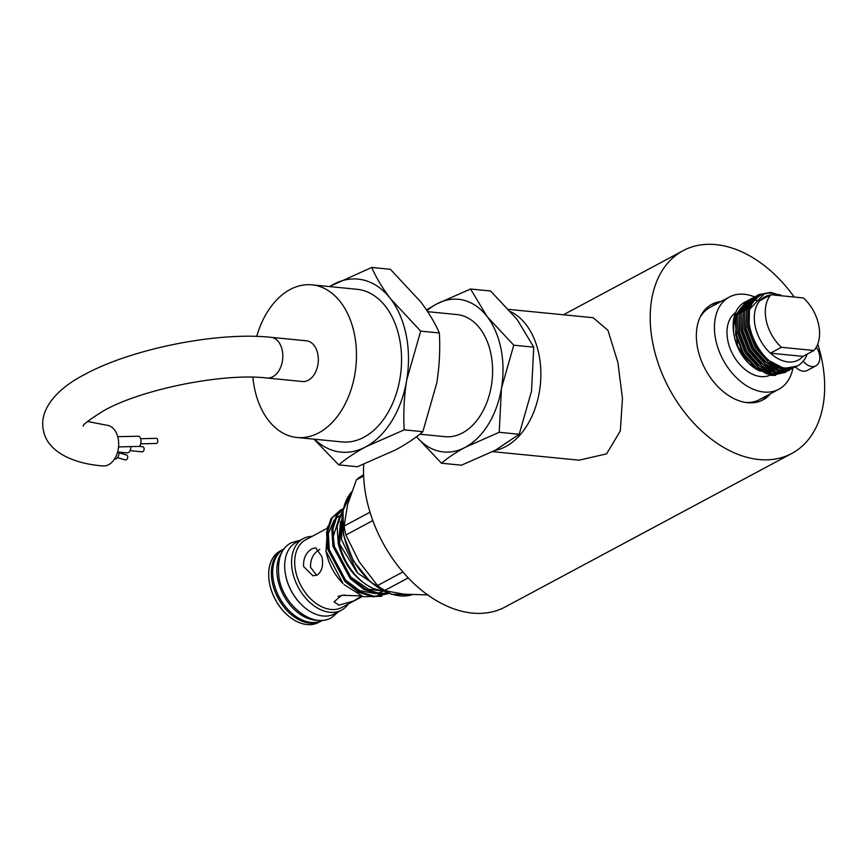 <?xml version="1.0" encoding="UTF-8"?>
<svg xmlns="http://www.w3.org/2000/svg" width="868" height="868" viewBox="0 0 868 868"><rect width="100%" height="100%" fill="white"/><g stroke="black" fill="none" stroke-linecap="round" stroke-linejoin="round"><path stroke-width="1.3" d="M87.505 421.479L106.829 425.222A20.452 13.79 95.6 0 1 118.157 438.438A20.452 13.79 95.6 0 1 102.815 465.932C73.639 463.718 47.284 452.033 43.4 430.289C38.659 408.73 58.373 387.855 84.728 374.466C131.741 348.73 217.759 331.565 270.968 337.316L306.469 340.809A20.452 13.79 -84.4 0 1 317.796 354.025A20.452 13.79 -84.4 0 1 302.455 381.519L266.953 378.014A20.452 13.79 -84.4 0 0 282.295 350.52A20.452 13.79 -84.4 0 0 270.968 337.316M319.771 549.477C313.391 553.133 310.321 559.068 310.538 567.26L316.581 575.343M760.476 371.233A35.794 24.087 -118.2 0 1 749.127 363.67M746.426 301.304L734.719 316.202L737.496 345.963L748.455 363.008A35.794 24.087 -118.2 0 1 734.447 336.849L734.046 334.82A40.546 27.288 -118.2 0 1 744.733 302.173A40.546 27.288 -118.2 0 1 746.035 301.543M733.731 331.489A35.794 24.087 -118.2 0 1 736.281 316.202M738.722 312.339A35.794 24.087 -118.2 0 1 741.098 309.909M769.786 375.291A35.794 24.087 -118.2 0 1 760.791 376.582A35.794 24.087 -118.2 0 1 730.281 348.936A35.794 24.087 -118.2 0 1 735.608 312.589M749.833 364.376L770.892 375.41L775.71 375.312M737.496 345.963A40.546 27.288 -118.2 0 1 734.046 334.82M781.808 295.814L770.632 292.364L758.838 294.621L748.053 309.062L747.576 327.757L755.073 347.233L768.462 362.325L784.097 369.019L796.347 366.48M795.457 367.001L782.578 369.833L766.954 363.139L753.554 348.046L746.057 328.571L746.534 309.876L757.319 295.435L758.838 294.621M758.09 295.044L768.31 293.124M763.005 294.165L757.211 295.597M756.419 295.945L744.722 310.842L744.234 329.536L751.731 349.023L765.131 364.104L780.766 370.799L793.016 368.271M792.115 368.781L779.247 371.613L763.612 364.918L750.212 349.837L742.715 330.35L743.203 311.655L753.977 297.225L755.496 296.411M754.748 296.834L755.692 296.411M753.088 297.735L741.391 312.632L740.903 331.326L748.4 350.802L761.8 365.895L777.435 372.589L789.674 370.05M788.784 370.571L775.916 373.403L760.281 366.708L746.881 351.616L739.384 332.14L739.872 313.446L750.646 299.004L752.165 298.191M751.417 298.614L752.361 298.201M749.757 299.514L738.06 314.411L737.572 333.106L745.07 352.592L758.469 367.674L774.104 374.368L786.343 371.84M785.453 372.35L772.585 375.182L756.95 368.488L743.55 353.406L736.053 333.92L736.541 315.225L747.315 300.795L748.834 299.981M795.555 366.828L794.687 367.381M802.954 356.39L813.956 350.498L781.417 347.287L770.415 353.178A35.794 24.087 61.8 0 0 788.122 361.945A35.794 24.087 61.8 0 0 802.954 356.39L770.415 353.178A35.794 24.087 -118.2 0 1 759.923 300.632A35.794 24.087 -118.2 0 1 770.621 295.087M773.366 294.979A35.794 24.087 -118.2 0 1 774.755 295.077A35.794 24.087 -118.2 0 1 776.176 295.261M807.153 354.144A40.546 27.288 -118.2 0 1 797.486 365.905A40.546 27.288 -118.2 0 1 786.365 368.086L785.909 368.043C760.27 366.795 737.485 318.057 754.867 299.937C759.283 294.805 765.012 292.559 772.064 293.2L780.994 295.738M792.885 368.347A52.33 35.219 -118.2 0 1 778.813 389.276A52.33 35.219 -118.2 0 1 763.873 392.032A52.33 35.219 -118.2 0 1 718.563 349.717A52.33 35.219 -118.2 0 1 729.402 297.019A52.33 35.219 -118.2 0 1 744.332 294.263A52.33 35.219 -118.2 0 1 754.596 296.899M699.727 318.024A52.33 35.219 -118.2 0 1 710.208 307.294L729.402 297.019M285.312 613.068A39.548 26.615 -118.2 0 1 285.16 612.916A39.548 26.615 -118.2 0 1 269.709 584.153A39.548 26.615 -118.2 0 1 269.677 584.001A39.548 26.615 -118.2 0 1 269.644 583.849M282.946 549.477L280.277 550.909A40.568 27.309 61.8 0 0 269.59 583.567A40.568 27.309 61.8 0 0 269.623 583.73A40.568 27.309 61.8 0 0 285.474 613.231A40.568 27.309 61.8 0 0 318.589 622.432L321.258 621A40.568 27.309 -118.2 0 1 272.292 582.298A40.568 27.309 -118.2 0 1 282.946 549.477A40.568 27.309 -118.2 0 1 283.619 549.129M273.637 581.647A39.548 26.615 61.8 0 0 273.702 582.016A39.548 26.615 61.8 0 0 289.315 610.931M317.341 574.985L313.001 575.81L303.594 566.565C303.171 558.352 306.003 552.406 312.1 548.717L315.757 547.827L321.919 556.746C323.612 565.101 322.082 571.177 317.341 574.985M362.423 596.435L341.873 607.437A38.344 25.812 -118.2 0 1 295.587 570.851A38.344 25.812 -118.2 0 1 305.666 539.831L326.889 528.471M361.511 596.11L353.699 600.971L338.932 605.17L334.061 601.795L341.656 595.318L360.784 595.839M348.285 604.009A40.568 27.309 -118.2 0 1 341.471 610.171A40.568 27.309 -118.2 0 1 292.505 571.47A40.568 27.309 -118.2 0 1 303.16 538.648A40.568 27.309 -118.2 0 1 312.079 536.402M303.16 538.648L296.281 542.337A40.568 27.309 61.8 0 0 285.594 574.996A40.568 27.309 61.8 0 0 285.626 575.159A40.568 27.309 61.8 0 0 301.478 604.66A40.568 27.309 61.8 0 0 334.592 613.86L341.471 610.171M327.637 526.518L325.988 551.082L343.001 583.524A42.923 28.883 -118.2 0 1 326.227 552.308A42.923 28.883 -118.2 0 1 326.194 552.146A42.923 28.883 -118.2 0 1 326.162 551.972M344.108 584.631L363.291 596.707L381.779 596.305M301.315 604.497A39.548 26.615 -118.2 0 1 301.163 604.345A39.548 26.615 -118.2 0 1 285.702 575.592A39.548 26.615 -118.2 0 1 285.68 575.43A39.548 26.615 -118.2 0 1 285.648 575.278M388.918 593.376L374.401 596.327L359.84 591.748L346.082 581.039L328.69 548.554L327.616 531.769L332.043 518.109L340.375 510.102L342.556 509.093M340.375 510.102L330.968 518.684L326.552 532.344L327.627 549.119L345.008 581.603L358.777 592.312L373.338 596.902L388.506 593.593M342.914 511.035L341.558 513.01L337.131 526.681L338.205 543.455C343.815 564.851 355.533 579.889 373.359 588.558A48.163 32.42 -118.2 0 1 339.518 543.943L342.491 512.663M387.866 592.963L379.696 593.495L365.135 588.905L351.366 578.196L333.985 545.712L332.911 528.938L337.326 515.277L343.392 508.691M343.424 508.518L336.263 515.842L331.836 529.513L332.921 546.287L350.303 578.772L364.061 589.48L378.622 594.059L388.311 593.148M322.592 620.284A40.568 27.309 -118.2 0 1 273.626 581.582A40.568 27.309 -118.2 0 1 284.281 548.76M318.589 620.284A40.568 27.309 -118.2 0 1 277.793 579.357A40.568 27.309 -118.2 0 1 282.067 552.091M721.102 301.467A54.196 36.478 61.8 0 0 711.847 304.299A54.196 36.478 61.8 0 0 697.612 348.144A54.196 36.478 61.8 0 0 763.026 399.855A54.196 36.478 61.8 0 0 770.513 393.725M710.61 305.015A54.196 36.478 -118.2 0 1 718.574 302.813M794.209 297.04A115.043 77.426 61.8 0 0 683.127 250.668A115.043 77.426 61.8 0 0 652.899 343.739A115.043 77.426 61.8 0 0 791.757 453.487L505.078 607.025A115.043 77.426 -118.2 0 1 366.22 497.277A115.043 77.426 -118.2 0 1 363.735 464.293M791.757 453.487A115.043 77.426 61.8 0 0 821.974 360.415A115.043 77.426 61.8 0 0 817.764 344.075M508.735 309.388L593.159 317.721L607.958 330.317L617.897 362.488L622.454 398.314L620.327 430.94L606.569 453.888L579.108 460.181L492.655 451.653M803.225 361.164A13.801 9.288 61.8 0 0 815.887 365.84A13.801 9.288 61.8 0 0 819.511 354.676A13.801 9.288 61.8 0 0 816.289 347.222M795.555 366.947A13.801 9.288 61.8 0 0 807.218 370.484L815.887 365.84M494.955 450.459A71.577 48.261 -84.4 0 0 538.995 354.697A71.577 48.261 -84.4 0 0 510.796 311.742M416.488 436.734L441.476 463.23C447.617 457.903 455.559 452.586 465.313 447.27L499.209 432.307L501.454 388.246L513.769 345.193L487.143 316.603A76.688 51.711 95.6 0 1 500.999 348.838A76.688 51.711 95.6 0 1 501.454 388.246A76.688 51.711 95.6 0 1 465.313 447.27A76.688 51.711 95.6 0 1 416.521 436.712M427.674 311.666L457.013 314.563A61.357 41.371 95.6 0 1 490.995 354.198A61.357 41.371 95.6 0 1 444.969 436.68L419.786 434.195M313.956 439.165L338.759 464.901C345.714 458.868 354.719 452.836 365.775 446.814L404.195 429.855C403.229 413.374 404.076 396.73 406.734 379.924L420.687 331.131L390.513 298.722A86.919 58.612 95.6 0 1 406.213 335.265A86.919 58.612 95.6 0 1 406.734 379.924A86.919 58.612 95.6 0 1 365.775 446.814A86.919 58.612 95.6 0 1 314.574 439.23M256.722 336.404A76.688 51.711 95.6 0 1 311.992 284.845A76.688 51.711 95.6 0 1 354.459 334.386A76.688 51.711 95.6 0 1 296.932 437.483A76.688 51.711 95.6 0 1 254.454 387.942A76.688 51.711 95.6 0 1 252.903 377.222M311.992 284.845L357.074 289.294A76.688 51.711 95.6 0 1 399.551 338.835A76.688 51.711 95.6 0 1 342.014 441.931L296.932 437.483M114.402 459.172A5.11 4.221 -73.5 0 0 118.829 452.51A5.11 4.221 -73.5 0 0 118.721 452.087M117.603 451.978L126.869 452.89A5.11 3.45 -84.4 0 0 130.786 446.619M117.744 436.691L138.435 436.213A5.11 2.441 88.7 0 1 140.811 439.501A5.11 2.441 88.7 0 1 138.674 446.434L118.547 446.901M117.408 457.62L124.97 459.866A2.561 2.116 -73.5 0 0 126.424 454.962L118.862 452.727M130.081 450.644L142.146 451.827A2.561 1.725 -84.4 0 0 144.066 448.387A2.561 1.725 -84.4 0 0 142.645 446.738L138.999 446.38M140.616 438.72L156.468 438.351A2.561 1.215 88.7 0 1 157.65 439.989A2.561 1.215 88.7 0 1 156.587 443.461L140.735 443.83M329.623 286.581A86.919 58.612 95.6 0 1 333.323 284.411A86.919 58.612 95.6 0 1 390.513 298.722C382.321 287.883 376.061 277.456 371.743 267.452L329.417 286.559M371.743 267.452L390.394 269.286L420.568 301.695C428.759 312.534 435.02 322.961 439.338 332.965C440.293 349.446 439.447 366.09 436.799 382.896L422.846 431.689C415.772 437.798 406.766 443.83 395.83 449.776L357.41 466.734L338.759 464.901M422.846 431.689L404.195 429.855M439.338 332.965L420.687 331.131M427.045 310.711A76.688 51.711 95.6 0 1 436.68 303.974A76.688 51.711 95.6 0 1 487.143 316.603L470.575 289.001L436.68 303.974L426.503 309.909M470.575 289.001L490.572 290.975L517.198 319.565L533.755 347.167L531.509 391.218L519.205 434.271L495.368 450.232L461.472 465.194L441.476 463.23M519.205 434.271L499.209 432.307M533.755 347.167L513.769 345.193M408.22 577.914L384.513 590.609L403.891 594.179L428.466 594.949M384.513 590.609A68.257 45.939 -118.2 0 1 377.547 585.553L402.861 571.99M372.806 520.572L345.887 534.992L359.113 561.661L377.547 585.553M345.887 534.992A68.257 45.939 -118.2 0 1 344.108 526.073L369.996 512.207M363.638 475.968L356.423 479.841L347.667 504.341L344.108 526.073M356.423 479.841A68.257 45.939 -118.2 0 1 361.609 475.979L363.594 474.904M767.985 395.081A54.196 36.478 -118.2 0 1 761.746 400.484M339.518 543.943L356.531 571.665M381.855 590.858L373.359 588.558M338.021 596.381L344.531 594.96M321.919 620.631A40.568 27.309 -118.2 0 1 321.258 621M748.4 315.084A52.33 35.219 -118.2 0 1 749.051 315.626M778.813 389.276L759.619 399.562A52.33 35.219 -118.2 0 1 744.885 402.34M781.417 347.287A35.794 24.087 -118.2 0 1 770.925 294.74L803.464 297.952A35.794 24.087 -118.2 0 1 813.956 350.498M759.923 300.632L770.925 294.74M779.128 294.502A40.546 27.288 -118.2 0 1 781.884 295.825M797.377 365.971L786.365 368.086M351.616 491.885A60.847 40.948 61.8 0 0 343.728 534.59A60.847 40.948 61.8 0 0 412.007 594.754L391.587 594.287L370.56 582.081L353.309 560.771L343.478 534.862L343.012 510.503L351.649 491.798M740.306 308.748L744.614 304.017M746.632 302.617L748.422 301.663M749.702 301.131L751.102 300.664M752.209 300.382L760.368 300.144M789.587 368.14L788.47 369.063M787.374 369.833L785.681 370.788M783.544 371.667L777.641 372.611M743.637 306.968L747.945 302.227M749.963 300.827L751.764 299.883M753.033 299.341L756.234 298.451M746.968 305.178L751.287 300.447M753.294 299.048L755.366 297.974M790.205 368.097L784.303 369.041M750.299 303.399L759.674 295.793M767.214 373.999L753.934 366.697L742.889 353.612L735.641 334.733L736.52 315.29M770.545 372.209L757.265 364.907L746.23 351.822L738.972 332.943L739.851 313.511M755.312 298.928L755.865 298.831M773.887 370.43L760.607 363.128L749.561 350.043L742.303 331.164L743.182 311.721M748.607 302.541L751.655 300.002M753.337 298.993L757.363 297.431M790.683 368.054L787.146 369.139M777.218 368.64L763.938 361.338L752.892 348.252L745.634 329.373L746.523 309.941M758.285 296.455L759.12 296.14M781.352 367.066L767.67 359.884L756.223 346.473L748.975 327.594L749.453 309.475L764.307 293.796M338.596 611.723L331.511 617.712C312.545 628.736 283.706 605.397 279.073 578.381C276.87 559.751 280.961 547.882 291.366 542.76L300.285 540.189M385.793 592.085L357.724 573.13L341.515 539.614L342.784 511.784M266.953 378.014C223.705 372.773 142.059 389.059 104.041 410.521C88.948 419.938 82.048 425.157 83.317 426.166L83.328 426.155M745.504 301.76L744.733 302.173M326.194 552.146L325.956 550.909M563.419 314.78L683.127 250.668M339.67 544.42L338.824 539.354L340.625 521.31M381.074 590.75L368.661 589.285L349.576 576.244M334.69 548.609L333.193 536.674L339.453 517.187M340.907 515.69L341.829 514.898M383.092 591.292L377.678 593.256M375.421 593.625L359.688 590.641L344.357 579.151M329.417 551.505L328.321 533.614L334.158 520.03M335.623 518.532L340.234 515.418M341.233 514.984L341.873 514.746M783.12 371.699L781.298 372.676M778.987 373.522L772.748 374.184M739.558 310.256L743.811 305.059M745.916 303.474L747.804 302.411M749.138 301.825L750.071 301.489M752.61 300.849L754.325 300.61M788.795 368.173L787.623 369.128M786.451 369.92L784.629 370.886M782.318 371.743L776.079 372.405M742.889 308.476L747.153 303.268M749.247 301.695L751.135 300.632M752.469 300.035L753.402 299.71M754.042 299.503L755.572 299.135M789.793 368.13L787.97 369.106M785.649 369.952L779.421 370.614M746.23 306.686L750.484 301.489M752.578 299.905L756.842 297.887M788.99 368.173L782.752 368.824M749.561 304.907L757.883 297.019"/></g></svg>
